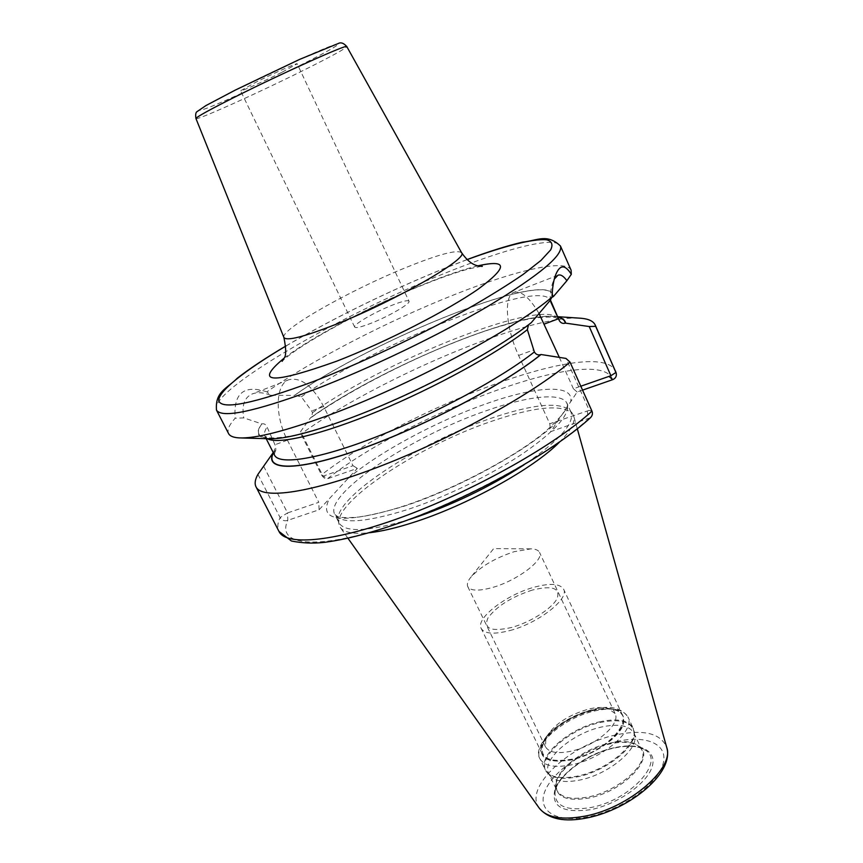 <?xml version="1.0" encoding="UTF-8"?>
<svg xmlns="http://www.w3.org/2000/svg" width="863" height="863" viewBox="0 0 863 863"><rect width="100%" height="100%" fill="white"/><g stroke="black" fill="none" stroke-linecap="round" stroke-linejoin="round"><path stroke-width="0.65" stroke-dasharray="4.32 3.24" d="M409.418 519.461C368.49 531.662 345.006 532.784 338.965 522.805L338.285 520.842C332.838 498.48 418.35 442.892 489.86 418.695C532.288 404.197 558.965 401.424 569.882 410.378L572.212 413.161C561.123 404.057 534.219 406.775 491.5 421.327C419.494 445.61 333.474 501.662 338.986 524.402L340.281 527.422C343.927 532.579 353.647 534.348 369.429 532.741M572.212 413.161L573.733 416.074C575.448 422.147 570.713 430.82 559.526 442.072M569.882 410.378L570.982 412.136C574.92 423.118 559.278 440.669 524.046 464.79M582.557 390.13L577.153 392.007L550.734 431.619L590.475 417.703M257.918 474.38L280.097 517.563C281.964 520.454 284.52 521.381 287.789 520.335L319.105 509.763L357.39 468.372L327.509 478.749C325.168 478.965 323.172 477.671 321.511 474.855L300.993 433.992L300.637 431.489L310.54 417.757C377.563 369.601 512.805 312.233 554.165 316.451L557.671 316.689M577.153 392.007L573.42 388.792L580.81 386.214M559.321 357.368L573.42 388.792M557.811 316.991L554.165 316.451M553.118 296.667C553.539 267.163 373.312 338.825 294.682 395.33L301.349 396.786L311.662 411.004L312.503 412.687L311.521 417.293L310.54 417.757M273.409 452.892L274.013 451.727L273.312 452.697M578.739 318.102C525.923 315.48 376.98 378.997 300.993 433.992M273.237 452.557L273.765 451.824M571.112 270.216C565.912 258.404 515.276 270.464 455.135 294.359C389.31 320.324 312.6 359.785 266.915 391.834L270.626 395.276L294.445 395.427C373.204 338.803 553.841 266.98 553.399 296.559M557.908 275.265L513.83 292.384C503.647 295.545 505.804 328.145 518.598 355.437L549.753 423.755L589.224 410.335L565.988 358.425M274.013 451.727L275.782 450.249L275.761 446.527L267.066 427.012C265.804 424.38 264.078 423.345 261.867 423.906L243.722 417.886L235.146 418.242C229.127 424.952 226.947 430.065 228.576 433.593M531.306 322.622L528.48 324.833M550.033 300.583C550.281 292.978 551.209 286.958 552.816 282.525L554.305 279.105M550.4 299.925L551.781 297.455M513.83 292.384C521.144 290.453 529.548 297.498 539.03 313.517M268.771 438.749C257.584 437.843 255.2 432.924 261.629 423.992M263.571 466.074L287.552 512.924L318.792 502.309L287.411 440.173C274.456 415.427 275.48 384.208 288.717 379.774C300.885 376.904 312.546 385.815 323.69 406.516L353.01 465.707L323.064 476.16L300.637 431.489M270.626 395.276C263.452 392.385 257.282 391.964 252.115 393.992C244.423 397.422 241.629 405.394 243.722 417.886M587.25 411.004L588.35 418.933C549.008 455.114 457.768 504.391 385.675 527.444C313.355 550.745 276.268 544.585 287.789 520.335L287.552 512.924L280.097 517.563C277.508 523.097 277.142 527.725 278.997 531.468M612.633 379.677C600.13 342.341 411.878 412.072 327.509 478.749L321.511 474.855C408.048 407.228 598.631 335.588 615.448 370.993M319.105 509.763L318.792 502.309M353.01 465.707L357.39 468.372M549.753 423.755L550.734 431.619M266.915 391.834C243.851 384.434 233.269 393.237 235.146 418.242M281.608 72.481C264.218 81.23 240.356 91.899 240.572 90.788L255.664 82.341C273.377 73.398 297.659 62.578 297.163 63.797L281.608 72.481M408.986 301.198C407.768 299.936 402.115 301.295 392.039 305.254C374.596 312.104 352.838 324.768 354.682 327.099C355.772 328.35 361.273 327.055 371.187 323.204C388.965 316.29 411.036 303.366 408.986 301.198L297.163 63.797M633.971 733.129L641.759 749.796C649.699 763.129 618.749 791.112 588.469 796.927C571.738 800.044 561.187 797.844 556.829 790.303L556.02 784.726C557.282 769.807 584.434 749.397 609.375 744.025C621.813 741.285 631.328 741.824 637.93 745.654L641.759 749.796C637.002 741.878 626.042 739.71 608.89 743.291C579.537 749.418 549.03 776.333 556.829 790.303L548.771 773.766C541.123 760.12 571.867 733.388 601.22 727.078C618.383 723.377 629.3 725.405 633.971 733.129L634.801 735.869C638.199 749.72 608.264 774.338 580.292 779.947C565.772 782.86 555.804 781.598 550.389 776.139L547.422 772.892C552.956 778.458 563.172 779.742 578.091 776.722C606.829 770.929 637.628 745.654 634.143 731.522C631.112 721.425 619.623 718.458 599.699 722.633C567.369 729.548 534.542 760.174 547.422 772.892L545.34 769.828C549.699 777.336 560.486 779.418 577.703 776.064C608.9 769.828 641.058 741.263 633.075 727.973L634.801 735.869M548.771 773.766L550.389 776.139M591.996 710.724C571.543 715.459 548.728 730.691 543.291 743.507C538.846 757.779 548.404 762.989 571.964 759.16C609.127 751.597 639.224 714.575 613.906 709.828C608.037 708.35 600.734 708.642 591.996 710.724M615.049 713.496L607.789 708.275C602.676 706.991 596.29 707.261 588.631 709.084C567.8 715.157 553.561 724.726 545.934 737.779L545.427 746.711C548.836 752.514 557.369 754.014 571.026 751.22C595.621 746.074 621.22 723.755 615.049 713.496L539.526 552.406C544.499 559.99 517.002 580.734 492.341 587.53C478.652 591.252 470.464 590.95 467.768 586.635C466.732 584.348 467.617 581.371 470.421 577.714C480.033 566.883 494.607 558.21 514.121 551.705L530.928 548.857C535.535 548.976 538.404 550.163 539.526 552.406M509.839 630.573C538.404 623.205 569.699 598.685 563.593 589.17C559.936 583.539 550.022 582.913 533.841 587.304C506.117 594.812 475.33 618.447 481.198 628.469C484.499 633.884 494.046 634.585 509.839 630.573M592.094 710.486C608.232 706.905 618.458 708.642 622.752 715.707C629.936 727.617 600.357 753.55 571.856 759.418C556.085 762.601 546.236 760.821 542.298 754.079C535.265 741.597 564.424 716.614 592.094 710.486M532.298 590.076C511.425 596.959 496.646 606.258 487.973 617.973C483.28 628.814 491.144 631.986 511.543 627.487C530.465 622.352 552.201 608.447 557.153 598.49C560.54 588.037 552.255 585.233 532.298 590.076M616.43 741.608C646.667 734.478 669.235 744.348 662.849 764.596C656.948 784.737 621.09 810.174 588.372 816.743C555.556 823.604 536.365 810.292 545.297 790.335C553.776 770.454 586.268 748.469 616.43 741.608M614.122 747.79C589.116 753.421 562.147 771.749 555.341 788.135C550.238 806.366 562.137 813.518 591.036 809.613C617.768 804.176 647.013 783.507 652.083 766.948C657.541 750.303 639.181 741.932 614.122 747.79M539.181 808.059C523.226 787.434 570.109 744.478 615.74 734.931C643.636 729.116 660.616 733.216 666.668 747.25M570.982 412.136L567.099 403.528C562.061 392.007 527.703 396.031 486.16 410.766C412.234 435.944 323.668 494.186 334.715 514.37C340.831 524.273 365.006 522.708 407.217 509.666C445.265 497.239 491.295 474.866 523.366 453.248C556.074 430.41 570.648 413.841 567.099 403.528C564.995 403.334 576.376 403.539 544.833 432.061C513.981 457.746 452.374 490.195 403.086 506.257C386.085 511.694 371.5 515.265 359.332 516.969C347.271 518.102 339.849 517.822 337.055 516.139L334.715 514.37L338.965 522.805M347.929 478.598C378.307 452.46 435.901 421.468 485.47 404.024C535.168 386.182 574.65 383.334 570.648 401.759M557.908 420.864C532.428 447.821 459.591 488.436 402.395 506.775C341.91 524.445 317.595 521.716 329.472 498.566M310.777 417.67C380.087 367.757 522.6 308.404 557.908 317.196M216.484 410.108C207.638 391.349 340.777 314.617 445.297 273.064C505.459 248.652 555.815 235.459 560.475 246.031M591.953 411.122L589.224 410.335M518.598 355.437L533.474 349.99M312.503 412.687C387.498 358.771 548.447 295.534 558.965 319.59L555.502 317.649C551.414 316.678 543.55 316.937 531.91 318.425C519.299 320.885 504.974 324.65 488.911 329.731C431.198 348.792 356.797 385.427 311.521 417.293M275.782 450.259C274.466 453.226 274.067 454.877 274.596 455.222C273.485 452.967 273.873 450.065 275.761 446.527M301.349 396.786C376.063 343.636 540.432 277.616 550.335 300.227L550.378 300.4M267.411 438.706L264.984 436.333C263.851 434.003 264.553 430.896 267.066 427.012M261.867 423.906C247.476 443.215 279.051 444.165 344.866 420.119C410.443 396.279 495.006 351.759 531.015 322.74M287.411 440.173L274.866 444.769M323.69 406.516L311.662 411.004M467.012 259.655L441.349 269.644C385.912 292.417 334.089 317.886 285.89 346.052M477.983 265.804C463.916 269.234 446.365 275.189 425.319 283.668C373.938 304.272 311.338 337.109 283.765 358.436M461.597 252.73C457.066 249.364 438.242 254.412 405.125 267.875C349.806 290.302 279.677 329.946 283.916 337.487M195.955 118.544C195.739 121.111 258.501 92.805 304.218 69.968C331.5 56.343 345.685 48.544 346.807 46.591M235.362 90.054C199.687 108.317 190.647 114.207 208.253 107.713C226.386 100.647 267.67 81.586 299.439 65.696C331.392 49.741 348.231 39.655 332.309 45.502C316.926 51.09 269.817 72.708 235.362 90.054M613.313 747.941C586.053 753.766 556.441 776.085 555.017 792.558C554.866 806.387 566.872 811.36 591.026 807.498C630.777 800.141 666.096 760.562 644.661 749.807L640.012 747.714C633.129 745.697 624.391 745.837 613.809 748.145C586.193 753.841 555.977 777.239 555.017 792.558L556.02 784.726C555.912 797.207 566.851 801.651 588.846 798.038C624.963 791.231 657.304 755.416 637.93 745.654L644.661 749.807C637.369 745.578 626.916 744.952 613.313 747.941M599.397 721.878C617.056 718.038 628.286 720.076 633.075 727.973L627.865 716.819C635.751 729.871 603.431 758.307 572.234 764.683C555.006 768.124 544.251 766.15 539.947 758.76C532.234 745.028 564.068 717.714 594.273 711.036C611.932 707.121 623.14 709.052 627.865 716.819C621.058 707.455 609.343 705.039 592.73 709.559C575.858 714.035 561.511 721.738 549.677 732.687C539.418 744.564 536.171 753.248 539.947 758.76L545.34 769.828C537.52 755.869 569.192 728.426 599.397 721.878M592.266 710.055C615.729 705.6 626.085 710.476 623.356 724.65C618.642 737.973 593.949 754.963 571.662 759.893C547.53 763.723 537.714 758.318 542.212 743.701C548.145 730.454 571.187 715.093 592.266 710.055M347.951 538.242L340.281 527.422M577.315 428.835L573.733 416.074M338.285 520.842L338.986 524.402M266.182 438.674L264.984 436.333L268.814 437.789C273.959 438.35 282.6 437.498 294.758 435.232C308.285 432.007 324.003 427.282 341.91 421.068C407.142 397.811 493.647 352.525 529.806 323.42M288.717 379.774L252.115 393.992M241.446 437.962L239.073 437.886M555.373 275.588L552.816 282.525M285.89 345.987C334.218 317.767 386.117 292.277 441.576 269.493L466.969 259.612M481.23 266.343L468.997 268.846C456.98 272.072 441.996 277.282 424.057 284.466C369.86 305.793 298.102 345.027 282.147 361.306M354.682 327.099L240.572 90.788M545.934 737.779L543.291 743.507M607.789 708.275L613.906 709.828M545.427 746.711L467.768 586.635M530.928 548.857L493.668 548.609L470.421 577.714M622.752 715.707L563.593 589.17M542.298 754.079L481.198 628.469"/><path stroke-width="1.29" d="M369.429 532.741C381.489 531.381 396.009 527.994 412.967 522.568C466.29 505.815 533.69 468.48 559.526 442.072M524.046 464.79C489.051 487.401 451.586 505.384 411.662 518.739L409.418 519.461M557.908 317.196C562.212 318.21 564.682 320.173 565.341 323.096L589.213 326.538L595.675 326.322L616.247 373.269C616.754 376.29 615.556 378.436 612.633 379.677L582.557 390.13M612.633 379.677L609.224 376.548M589.213 326.538L610.907 375.718L580.81 386.214M539.03 313.517L559.321 357.368M565.341 323.096C562.816 323.884 560.81 323.053 559.31 320.605L550.4 299.925M565.621 322.989C564.952 319.979 562.352 317.972 557.811 316.991M273.312 452.697C263.582 470.982 297.109 471.77 360.734 449.116C424.143 426.635 504.413 384.262 541.036 354.51L565.988 358.425L570.033 362.126C533.312 393.399 453.701 437.66 382.676 465.297C311.521 493.053 261.996 499.893 256.02 486.861C254.423 483.614 255.06 479.461 257.918 474.38L273.237 452.557M528.48 324.833L527.358 329.655L534.359 351.953C535.977 354.531 538.102 355.427 540.745 354.617L541.036 354.51M595.675 326.322L595.243 325.06C593.42 321.198 588.695 318.922 581.079 318.253L578.739 318.102M591.953 411.122C556.376 443.97 477.908 488.641 407.131 515.211C336.225 541.899 286.009 546.484 278.997 531.468L291.435 541.015C302.201 543.172 313.161 543.625 324.326 542.374C350.098 538.997 382.082 529.979 420.281 515.297C486.473 489.299 556.549 448.782 590.475 417.703C592.439 415.686 592.924 413.485 591.953 411.122L570.033 362.126M216.484 410.108L228.576 433.593C229.849 436.095 233.344 437.53 239.073 437.886C255.017 438.706 284.24 431.403 326.743 415.955C407.185 386.721 514.92 329.299 552.029 297.012C552.342 288.069 553.453 280.928 555.373 275.588C559.591 264.488 564.898 264.056 571.306 274.315L571.112 270.216L560.475 246.031C563.356 255.135 539.537 275.006 489.008 305.653C439.321 335.038 369.127 368.771 313.798 389.828C254.229 411.78 221.791 418.533 216.484 410.108C214.973 391.619 226.742 388.825 237.314 378.188C249.774 368.512 265.966 357.778 285.89 345.987M552.029 297.012L550.033 300.583L531.306 322.622C503.345 344.952 447.325 376.743 391.694 401.23C336.041 425.729 287.864 439.936 268.771 438.749L241.446 437.962M554.305 279.105L557.908 275.265C560.529 274.164 563.517 275.977 566.883 280.712L571.306 274.315M551.781 297.455L553.399 296.559L566.883 280.712M539.181 808.059C548.555 819.235 564.629 822.493 587.39 817.844C630.033 809.257 674.747 772.665 666.668 747.25C674.931 768.059 629.084 807.93 585.146 816.118C562.018 820.368 546.689 817.682 539.181 808.059L347.951 538.242M544.348 324.035L558.48 318.749M540.745 354.617C504.251 384.229 424.553 426.333 361.36 448.803C297.972 471.457 264.186 470.907 273.409 452.892M595.243 325.06L615.966 372.449L610.907 375.718M550.745 301.931L559.31 320.605M534.359 351.953C501.673 377.875 435.653 413.679 377.735 436.322C319.709 459.051 279.288 465.416 274.596 455.222L266.182 438.674M527.358 329.655C496.969 353.539 435.427 387.444 378.523 411.068C321.554 434.747 277.832 444.887 267.411 438.706M285.89 346.052C244.79 370.41 217.109 392.147 218.868 401.079C222.525 410.011 254.046 403.496 313.442 381.522C361.532 362.838 419.062 335.793 466.085 309.72C488.512 296.915 507.563 285.114 523.226 274.348L540.972 260.432L550.67 249.882C553.226 244.585 551.899 241.219 546.678 239.785C533.323 238.479 503.906 246.117 467.012 259.655M283.765 358.436C253.646 383.571 271.284 384.488 336.689 361.187C385.34 342.374 447.811 310.421 478.49 288.911C507.994 266.958 507.822 259.256 477.983 265.804M282.147 361.306L283.733 358.512C286.257 356.495 286.311 349.483 283.916 337.487C286.548 341.284 303.819 336.915 335.739 324.402C395.135 300.971 469.224 258.145 461.597 252.73C472.471 268.361 480.669 265.621 482.352 266.322L481.23 266.343M195.955 118.544C195.318 114.552 195.739 112.212 197.228 111.51L205.977 105.545L235.211 90.13L299.59 59.407L338.199 43.538C340.917 42.071 343.787 43.085 346.807 46.591C348.652 43.377 283.118 72.762 235.265 96.818C209.45 109.817 196.343 117.055 195.955 118.544L283.916 337.487M666.668 747.25L577.315 428.835M557.671 316.689L581.079 318.253M278.997 531.468L256.02 486.861M615.448 370.993L616.247 373.269M560.475 246.031C547.045 233.215 537.476 240.615 522.536 242.136C507.11 245.75 488.587 251.575 466.969 259.612M346.807 46.591L461.597 252.73"/></g></svg>
